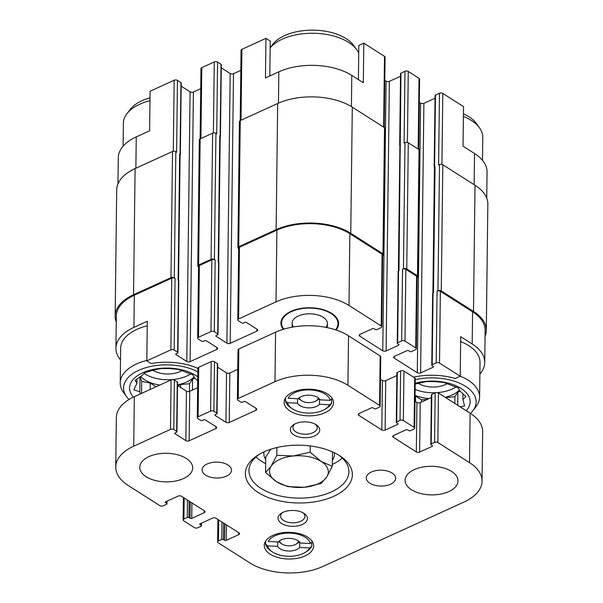 <?xml version="1.0" encoding="UTF-8"?>
<svg xmlns="http://www.w3.org/2000/svg" width="603" height="603" viewBox="0 0 603 603"><rect width="100%" height="100%" fill="white"/><g stroke="black" fill="none" stroke-linecap="round" stroke-linejoin="round"><path stroke-width="0.9" d="M456.011 386.922A29.69 16.04 0.7 0 1 437.19 392.613M435.645 392.704A29.69 16.04 0.7 0 1 415.128 389.44M415.06 395.38A29.69 16.04 -179.3 0 0 429.17 398.538M445.195 397.317A29.69 16.04 -179.3 0 0 459.418 389.915M190.699 373.905A29.69 16.04 0.7 0 1 144.999 373.958A29.69 16.04 0.7 0 1 144.109 373.37M140.68 376.355A29.69 16.04 -179.3 0 0 144.924 379.898A29.69 16.04 -179.3 0 0 159.803 385.061M177.531 384.797A29.69 16.04 -179.3 0 0 194.106 376.898M460.639 341.547A47.034 25.409 0.7 0 1 480.026 362.441L479.604 397.075A47.034 25.409 0.7 0 1 476.136 406.452L472.933 410.681A43.642 23.577 0.7 0 1 470.476 413.402M479.882 374.086A51.737 27.949 -179.3 0 0 484.729 362.501A51.737 27.949 -179.3 0 0 472.202 343.974L460.7 336.647L460.217 376.227L439.504 363.051A2.352 1.274 -179.3 0 0 436.188 362.885L432.178 364.717A1.176 0.633 -179.3 0 0 431.771 365.192A1.176 0.633 -179.3 0 0 432.05 365.606L433.203 366.345A1.176 0.633 -179.3 0 1 433.489 366.76A1.176 0.633 -179.3 0 1 433.082 367.235L420.6 372.933A2.352 1.274 -179.3 0 1 417.284 372.767L394.272 358.122A2.352 1.274 -179.3 0 1 393.706 357.285A2.352 1.274 -179.3 0 1 394.52 356.335L406.995 350.644A1.176 0.633 -179.3 0 1 408.653 350.72L409.806 351.459A1.176 0.633 -179.3 0 0 411.465 351.534L415.475 349.702A2.352 1.274 -179.3 0 0 416.296 348.76A2.352 1.274 -179.3 0 0 415.723 347.916L404.982 341.079A2.352 1.274 -179.3 0 0 401.666 340.921L397.656 342.753A1.176 0.633 -179.3 0 0 397.249 343.228A1.176 0.633 -179.3 0 0 397.535 343.642L398.681 344.381A1.176 0.633 -179.3 0 1 398.967 344.795A1.176 0.633 -179.3 0 1 398.56 345.27L386.086 350.969A2.352 1.274 -179.3 0 1 382.769 350.803L359.757 336.157A2.352 1.274 -179.3 0 1 359.184 335.321A2.352 1.274 -179.3 0 1 360.006 334.371L372.481 328.673A1.176 0.633 -179.3 0 1 374.139 328.756L375.285 329.487A1.176 0.633 -179.3 0 0 376.943 329.57L380.953 327.738A2.352 1.274 -179.3 0 0 381.774 326.796A2.352 1.274 -179.3 0 0 381.202 325.952L348.986 305.45A51.737 27.949 -179.3 0 0 276.023 301.869L238.6 318.957A2.352 1.274 -179.3 0 0 237.778 319.899A2.352 1.274 -179.3 0 0 238.351 320.743L241.803 322.937A1.176 0.633 -179.3 0 0 243.461 323.02L244.795 322.409A1.176 0.633 -179.3 0 1 246.454 322.492L257.195 329.328A2.352 1.274 -179.3 0 1 257.76 330.165A2.352 1.274 -179.3 0 1 256.946 331.115L230.21 343.318A2.352 1.274 -179.3 0 1 226.894 343.152L216.153 336.323A1.176 0.633 -179.3 0 1 215.874 335.901A1.176 0.633 -179.3 0 1 216.281 335.426L217.615 334.816A1.176 0.633 -179.3 0 0 218.022 334.341A1.176 0.633 -179.3 0 0 217.743 333.919L214.291 331.725A2.352 1.274 -179.3 0 0 210.975 331.56L198.493 337.258A2.352 1.274 -179.3 0 0 197.678 338.208A2.352 1.274 -179.3 0 0 198.251 339.044L201.704 341.245A1.176 0.633 -179.3 0 0 203.362 341.328L204.696 340.718A1.176 0.633 -179.3 0 1 206.354 340.793L217.095 347.63A2.352 1.274 -179.3 0 1 217.66 348.474A2.352 1.274 -179.3 0 1 216.846 349.416L190.111 361.619A2.352 1.274 -179.3 0 1 186.794 361.461L176.053 354.624A1.176 0.633 -179.3 0 1 175.767 354.202A1.176 0.633 -179.3 0 1 176.182 353.727L177.516 353.117A1.176 0.633 -179.3 0 0 177.923 352.649A1.176 0.633 -179.3 0 0 177.636 352.227L174.184 350.026A2.352 1.274 -179.3 0 0 170.868 349.868L146.808 360.85L151.089 363.571A48.504 26.208 0.7 0 1 197.89 368.403M432.894 293.073L434.424 167.333A1.764 0.95 -179.3 0 1 435.042 166.624L434.597 166.827A1.176 0.633 -179.3 0 0 434.183 167.302L435.065 95.568A1.176 0.633 -179.3 0 1 435.472 95.093L439.481 93.261A2.352 1.274 -179.3 0 1 442.798 93.427L463.511 106.603L463.021 146.182L474.531 153.501L474.146 184.691M358.401 79.611L358.823 45.413L363.79 43.152L363.3 82.724L351.798 75.405A51.737 27.949 -179.3 0 0 278.835 71.825L278.45 103.143M269.805 75.948L270.227 41.072L265.953 38.351L265.471 77.923L278.835 71.825M413.53 377.161A48.504 26.208 0.7 0 1 455.25 378.496L460.217 376.227M336.059 329.999A28.854 15.588 -179.3 0 0 338.23 321.015A28.854 15.588 -179.3 0 0 331.642 313.364A28.854 15.588 -179.3 0 0 302.201 308.239A28.854 15.588 -179.3 0 0 281.39 320.321A28.854 15.588 -179.3 0 0 283.304 329.313M180.093 155.144A1.176 0.633 -179.3 0 0 180.342 154.76L181.217 83.026A1.176 0.633 -179.3 0 0 180.93 82.603L177.478 80.41L176.604 152.144L175.835 151.654L174.297 277.81L175.066 278.292A2.352 1.274 -179.3 0 0 171.749 278.134L134.318 295.214L133.926 327.369L147.29 321.271L146.808 360.85M133.926 327.369A51.737 27.949 -179.3 0 0 115.942 348.217A51.737 27.949 -179.3 0 0 120.502 359.916M129.012 399.51A43.642 23.577 0.7 0 1 126.562 396.668L123.457 392.365A47.034 25.409 0.7 0 1 120.223 382.905L120.645 348.278A47.034 25.409 0.7 0 1 147.238 325.786M117.954 183.915L118.271 157.752A51.737 27.949 -179.3 0 1 136.255 136.904L149.619 130.806L150.102 91.226L174.169 80.244L173.295 151.255M484.729 362.501L485.121 330.346A51.737 27.949 -179.3 0 0 472.594 311.811L440.378 291.317A2.352 1.274 -179.3 0 0 437.062 291.151L436.188 362.885M134.318 295.214A51.737 27.949 -179.3 0 0 116.334 316.062L115.942 348.217M485.046 336.338A52.913 28.59 -179.3 0 0 486.297 330.354L487.842 204.206A52.913 28.59 -179.3 0 0 475.028 185.257L442.813 164.755A2.352 1.274 -179.3 0 0 439.497 164.589L438.607 164.996L439.481 93.261M417.163 277.599L417.246 277.568A2.352 1.274 -179.3 0 0 418.06 276.619L419.605 150.464A2.352 1.274 -179.3 0 0 419.032 149.619L408.291 142.79A2.352 1.274 -179.3 0 0 404.975 142.625L404.085 143.032L404.96 71.297L400.95 73.129A1.176 0.633 -179.3 0 0 400.543 73.604L399.668 145.338A1.176 0.633 -179.3 0 0 399.902 145.722M382.641 255.634L382.724 255.597A2.352 1.274 -179.3 0 0 383.538 254.654L385.083 128.499A2.352 1.274 -179.3 0 0 384.51 127.655L352.295 107.153A52.913 28.59 -179.3 0 0 277.674 103.497L240.25 120.577A2.352 1.274 -179.3 0 0 239.429 121.527L237.891 247.675A2.352 1.274 -179.3 0 0 238.456 248.519L238.652 248.64M220.193 136.836A1.176 0.633 -179.3 0 0 220.442 136.451L221.316 64.717A1.176 0.633 -179.3 0 0 221.037 64.302L217.585 62.101L216.703 133.836L215.942 133.346A2.352 1.274 -179.3 0 0 212.625 133.188L200.143 138.878A2.352 1.274 -179.3 0 0 199.329 139.828L197.792 265.983A2.352 1.274 -179.3 0 0 198.357 266.827L198.553 266.948M175.835 151.654A2.352 1.274 -179.3 0 0 172.518 151.489L135.095 168.576A52.913 28.59 -179.3 0 0 116.703 189.892L115.158 316.047A52.913 28.59 -179.3 0 0 116.266 322.055M435.042 166.624L433.497 292.779L433.052 292.983A1.176 0.633 -179.3 0 0 432.645 293.457L431.771 365.192M400.95 73.129L398.982 270.815L398.53 271.018A1.176 0.633 -179.3 0 0 398.123 271.493L397.249 343.228M218.022 334.341L218.904 262.606A1.176 0.633 -179.3 0 0 218.618 262.184L218.233 261.943L219.771 135.788L220.155 136.037A1.176 0.633 -179.3 0 1 220.442 136.451M177.923 352.649L178.797 280.915A1.176 0.633 -179.3 0 0 178.518 280.493L178.134 280.244L179.671 154.097L180.056 154.338A1.176 0.633 -179.3 0 1 180.342 154.76M486.297 330.354A52.913 28.59 -179.3 0 0 473.491 311.404L441.268 290.91A2.352 1.274 -179.3 0 0 437.951 290.744L437.062 291.151M435.027 98.229L423.894 103.309L420.6 372.933M419.304 102.337L420.577 103.143A2.352 1.274 -179.3 0 0 423.894 103.309M416.296 348.76L417.17 277.026A2.352 1.274 -179.3 0 0 416.598 276.182L405.857 269.345A2.352 1.274 -179.3 0 0 402.54 269.187L401.666 340.921M418.06 276.619A2.352 1.274 -179.3 0 0 417.487 275.775L406.754 268.938A2.352 1.274 -179.3 0 0 403.437 268.78L402.54 269.187M400.513 76.264L389.38 81.345L386.086 350.969M384.782 80.365L386.063 81.179A2.352 1.274 -179.3 0 0 389.38 81.345M381.774 326.796L382.649 255.061A2.352 1.274 -179.3 0 0 382.083 254.217L349.861 233.715A51.737 27.949 -179.3 0 0 276.898 230.135L239.474 247.222A2.352 1.274 -179.3 0 0 238.66 248.165L237.778 319.899M240.831 70.355L233.504 73.694L230.21 343.318M221.278 67.868L230.188 73.536A2.352 1.274 -179.3 0 0 233.504 73.694M197.678 338.208L198.553 266.473A2.352 1.274 -179.3 0 1 199.374 265.524L211.849 259.825A2.352 1.274 -179.3 0 1 215.165 259.991L214.397 259.501A2.352 1.274 -179.3 0 0 211.08 259.343L198.606 265.034A2.352 1.274 -179.3 0 0 197.792 265.983M200.731 88.656L193.405 92.003L190.111 361.619M181.179 86.169L190.088 91.837A2.352 1.274 -179.3 0 0 193.405 92.003M383.538 254.654A2.352 1.274 -179.3 0 0 382.973 253.81L350.758 233.308A52.913 28.59 -179.3 0 0 276.136 229.645L238.705 246.733A2.352 1.274 -179.3 0 0 237.891 247.675M174.297 277.81A2.352 1.274 -179.3 0 0 170.981 277.644L133.549 294.724A52.913 28.59 -179.3 0 0 115.158 316.047M400.52 144.66A1.764 0.95 -179.3 0 0 399.91 145.368L398.372 271.109M218.663 262.222L220.201 136.421A1.764 0.95 -179.3 0 0 219.771 135.788M178.563 280.523L180.101 154.722A1.764 0.95 -179.3 0 0 179.671 154.097M434.183 167.302A1.176 0.633 -179.3 0 0 434.424 167.687M400.075 144.863A1.176 0.633 -179.3 0 0 399.668 145.338M486.734 198.199L487.058 172.036A51.737 27.949 -179.3 0 0 474.531 153.501M418.731 149.431L419.59 79.136A2.352 1.274 -179.3 0 0 419.017 78.292L408.276 71.463A2.352 1.274 -179.3 0 0 404.96 71.297M384.209 127.459L385.068 57.172A2.352 1.274 -179.3 0 0 384.495 56.328L363.79 43.152M265.953 38.351L241.893 49.333A2.352 1.274 -179.3 0 0 241.072 50.275L240.213 120.592M217.585 62.101A2.352 1.274 -179.3 0 0 214.269 61.943L201.794 67.634A2.352 1.274 -179.3 0 0 200.972 68.584L200.113 138.894M177.478 80.41A2.352 1.274 -179.3 0 0 174.169 80.244M126.562 396.668A43.642 23.577 0.7 0 1 143.19 368.531A43.642 23.577 0.7 0 1 197.844 371.908M133.436 397.106A37.627 20.329 0.7 0 1 147.871 370.815A37.627 20.329 0.7 0 1 197.784 376.852M120.223 382.905A47.034 25.409 0.7 0 1 146.815 360.413M197.739 380.757L194.656 378.036L192.945 374.893L178.42 369.42L169.511 368.554L160.903 368.561L154.029 370.001L145.074 372.548L142.089 375.45L135.178 380.305L136.889 383.44L133.866 389.757L139.821 391.829L140.386 393.925M197.663 386.711L197.671 386.319M182 370.536A19.108 10.326 0.7 0 1 153.019 370.302A19.108 10.326 0.7 0 1 152.943 370.25M123.118 146.16L123.396 123.178A47.034 25.409 0.7 0 1 126.864 113.801A47.034 25.409 0.7 0 1 149.989 100.686M126.864 113.801L130.067 109.573A43.642 23.577 0.7 0 1 150.026 97.799M337.868 320.05A28.22 15.248 0.7 0 1 338.019 321.716L337.997 323.69A28.22 15.248 0.7 0 1 335.517 329.826M283.855 329.148A28.22 15.248 0.7 0 1 281.556 323.004L281.578 321.022A28.22 15.248 0.7 0 1 281.767 319.364M281.556 323.004A28.22 15.248 0.7 0 1 309.965 308.103A28.22 15.248 0.7 0 1 337.997 323.69M293.548 326.939A17.638 9.527 0.7 0 1 292.138 323.133A17.638 9.527 0.7 0 1 309.897 313.816A17.638 9.527 0.7 0 1 327.414 323.562A17.638 9.527 0.7 0 1 325.891 327.361M415.248 379.641A43.642 23.577 0.7 0 1 463.051 384.872A43.642 23.577 0.7 0 1 472.933 410.681M415.203 383.244A37.627 20.329 0.7 0 1 458.845 387.156A37.627 20.329 0.7 0 1 466.262 410.718M460.217 376.182A47.034 25.409 0.7 0 1 479.604 397.075M270.144 47.841A47.034 25.409 0.7 0 1 314.208 33.278A47.034 25.409 0.7 0 1 356.81 49.785A47.034 25.409 0.7 0 1 358.725 53.094M270.144 47.795L272.646 44.494A43.642 23.577 0.7 0 1 313.356 30.15A43.642 23.577 0.7 0 1 353.705 45.481L356.81 49.785M463.39 116.447A47.034 25.409 0.7 0 1 479.543 127.889A47.034 25.409 0.7 0 1 482.777 137.348L482.498 160.33M463.421 113.809A43.642 23.577 0.7 0 1 476.438 123.577L479.543 127.889M460.104 406.799L464.574 405.985L462.9 399.442L465.885 396.533L459.968 391.053L458.257 387.917L443.74 382.445L434.823 381.571L426.215 381.578L415.196 384.066M447.313 383.553A19.108 10.326 0.7 0 1 418.331 383.32A19.108 10.326 0.7 0 1 418.256 383.274M140.084 376.747L141.697 381.367L141.554 393.397M140.002 376.807L139.821 391.829M141.697 381.367L150.283 383.063L150.207 389.448M150.283 383.063L156.087 386.757M177.983 385.762L180.636 384.556L180.599 387.428M180.636 384.556L189.568 383.719L189.478 391.415M189.568 383.719L192.568 379.106L192.44 390.073M192.568 379.106L194.746 378.111M197.656 380.681L197.588 386.417M136.941 378.97L136.889 383.44M415.052 395.975L415.603 396.081L415.535 401.568M415.603 396.081L421.535 399.857L421.505 402.035M421.535 399.857L427.497 399.299M445.949 397.573L454.881 396.736L454.805 403.43M454.881 396.736L457.888 392.123L457.73 405.291M457.888 392.123L460.066 391.128M462.968 393.699L462.9 399.442M263.986 451.881A35.276 19.055 -179.3 0 0 263.858 453.373A35.276 19.055 -179.3 0 0 265.75 459.674M332.366 460.488A35.276 19.055 -179.3 0 0 334.409 454.24A35.276 19.055 -179.3 0 0 334.318 452.74M319.56 399.02L319.5 404.266A11.758 6.354 0.7 0 1 307.945 407.839A11.758 6.354 0.7 0 1 297.528 403.188L297.588 398.734M319.251 398.673A11.758 6.354 0.7 0 1 317.856 399.766L316.04 400.905A9.407 5.08 0.7 0 1 301.621 400.731A9.407 5.08 0.7 0 1 299.465 397.581M301.621 400.731L299.827 399.54A11.758 6.354 0.7 0 1 298.462 398.417M330.127 400.332A21.459 11.593 0.7 0 0 310.424 389.968A21.459 11.593 0.7 0 0 288.128 398.266L298.146 398.756A11.758 6.354 0.7 0 1 309.701 395.184A11.758 6.354 0.7 0 1 320.11 399.834L330.127 400.332L332.238 398.5M299.714 542.195L299.653 547.441A11.758 6.354 0.7 0 1 288.098 551.021A11.758 6.354 0.7 0 1 277.681 546.363L277.734 541.909M299.405 541.848A11.758 6.354 0.7 0 1 298.01 542.941L296.194 544.079A9.407 5.08 0.7 0 1 281.774 543.906A9.407 5.08 0.7 0 1 279.619 540.763M281.774 543.906L279.98 542.723A11.758 6.354 0.7 0 1 278.616 541.592M310.281 543.507A21.459 11.593 0.7 0 0 290.578 533.142A21.459 11.593 0.7 0 0 268.282 541.449L278.3 541.939A11.758 6.354 0.7 0 1 289.855 538.366A11.758 6.354 0.7 0 1 300.264 543.017L310.281 543.507L312.392 541.675M419.635 452.084A2.352 1.274 -179.3 0 1 416.319 451.926L393.307 437.281A2.352 1.274 -179.3 0 1 392.734 436.436A2.352 1.274 -179.3 0 1 393.555 435.494L406.03 429.796A1.176 0.633 -179.3 0 1 407.688 429.879L408.842 430.61A1.176 0.633 -179.3 0 0 410.5 430.693L413.839 429.163A2.352 1.274 -179.3 0 0 414.66 428.22A2.352 1.274 -179.3 0 0 414.088 427.376L403.347 420.54A2.352 1.274 -179.3 0 0 400.03 420.381L396.691 421.904A1.176 0.633 -179.3 0 0 396.284 422.379A1.176 0.633 -179.3 0 0 396.563 422.801L397.716 423.532A1.176 0.633 -179.3 0 1 398.003 423.954A1.176 0.633 -179.3 0 1 397.596 424.429L385.113 430.12A2.352 1.274 -179.3 0 1 381.797 429.962L358.785 415.316A2.352 1.274 -179.3 0 1 358.22 414.472A2.352 1.274 -179.3 0 1 359.034 413.522L371.508 407.832A1.176 0.633 -179.3 0 1 373.167 407.914L374.32 408.646A1.176 0.633 -179.3 0 0 375.978 408.728L379.317 407.198A2.352 1.274 -179.3 0 0 380.139 406.256A2.352 1.274 -179.3 0 0 379.566 405.412L347.923 385.279A51.737 27.949 -179.3 0 0 274.968 381.699L238.208 398.477A2.352 1.274 -179.3 0 0 237.386 399.42A2.352 1.274 -179.3 0 0 237.959 400.264L240.831 402.095A1.176 0.633 -179.3 0 0 242.489 402.178L243.831 401.568A1.176 0.633 -179.3 0 1 245.489 401.651L256.23 408.48A2.352 1.274 -179.3 0 1 256.795 409.324A2.352 1.274 -179.3 0 1 255.981 410.274L229.246 422.469A2.352 1.274 -179.3 0 1 225.929 422.311L215.188 415.475A1.176 0.633 -179.3 0 1 214.902 415.052A1.176 0.633 -179.3 0 1 215.316 414.585L216.65 413.975A1.176 0.633 -179.3 0 0 217.057 413.5A1.176 0.633 -179.3 0 0 216.771 413.078L213.899 411.246A2.352 1.274 -179.3 0 0 210.583 411.08L198.108 416.779A2.352 1.274 -179.3 0 0 197.287 417.728A2.352 1.274 -179.3 0 0 197.859 418.565L200.731 420.397A1.176 0.633 -179.3 0 0 202.389 420.479L203.731 419.869A1.176 0.633 -179.3 0 1 205.389 419.952L216.123 426.781A2.352 1.274 -179.3 0 1 216.696 427.625A2.352 1.274 -179.3 0 1 215.874 428.575L189.146 440.778A2.352 1.274 -179.3 0 1 185.83 440.612L175.089 433.783A1.176 0.633 -179.3 0 1 174.802 433.361A1.176 0.633 -179.3 0 1 175.209 432.886L176.551 432.276A1.176 0.633 -179.3 0 0 176.958 431.801A1.176 0.633 -179.3 0 0 176.671 431.379L173.792 429.547A2.352 1.274 -179.3 0 0 170.476 429.389L133.723 446.167A51.737 27.949 -179.3 0 0 115.738 467.008A51.737 27.949 -179.3 0 0 128.266 485.536L159.901 505.676A2.352 1.274 -179.3 0 0 163.217 505.834L166.564 504.312A1.176 0.633 -179.3 0 0 166.971 503.837A1.176 0.633 -179.3 0 0 166.684 503.415L165.539 502.683A1.176 0.633 -179.3 0 1 165.252 502.261A1.176 0.633 -179.3 0 1 165.659 501.786L178.134 496.096A2.352 1.274 -179.3 0 1 181.45 496.261L204.462 510.899A2.352 1.274 -179.3 0 1 205.035 511.743A2.352 1.274 -179.3 0 1 204.213 512.693L191.739 518.384A1.176 0.633 -179.3 0 1 190.081 518.301L188.935 517.57A1.176 0.633 -179.3 0 0 187.277 517.487L183.93 519.017A2.352 1.274 -179.3 0 0 183.116 519.967A2.352 1.274 -179.3 0 0 183.681 520.804L194.422 527.64A2.352 1.274 -179.3 0 0 197.739 527.798L201.078 526.276A1.176 0.633 -179.3 0 0 201.492 525.801A1.176 0.633 -179.3 0 0 201.206 525.379L200.053 524.648A1.176 0.633 -179.3 0 1 199.766 524.226A1.176 0.633 -179.3 0 1 200.181 523.758L212.655 518.06A2.352 1.274 -179.3 0 1 215.972 518.226L238.984 532.864A2.352 1.274 -179.3 0 1 239.549 533.708A2.352 1.274 -179.3 0 1 238.735 534.657L226.261 540.348A1.176 0.633 -179.3 0 1 224.602 540.265L223.449 539.534A1.176 0.633 -179.3 0 0 221.791 539.459L218.452 540.981A2.352 1.274 -179.3 0 0 217.63 541.931A2.352 1.274 -179.3 0 0 218.203 542.768L249.846 562.908A51.737 27.949 -179.3 0 0 322.809 566.488L464.054 502.02A51.737 27.949 -179.3 0 0 482.038 481.171L482.641 431.703A51.737 27.949 -179.3 0 0 470.114 413.168L438.471 393.035A2.352 1.274 -179.3 0 0 435.155 392.87L431.816 394.4A1.176 0.633 -179.3 0 0 431.401 394.875L430.798 444.343A1.176 0.633 -179.3 0 0 431.085 444.765L432.238 445.496A1.176 0.633 -179.3 0 1 432.517 445.919A1.176 0.633 -179.3 0 1 432.11 446.393L419.635 452.084L420.238 402.616L431.371 397.535M482.038 481.171A51.737 27.949 -179.3 0 0 469.511 462.644L437.868 442.512A2.352 1.274 -179.3 0 0 434.552 442.346L431.213 443.868A1.176 0.633 -179.3 0 0 430.798 444.343M416.319 451.926L416.922 402.45A2.352 1.274 -179.3 0 0 420.238 402.616M416.922 402.45L414.985 401.221M414.66 428.22L415.263 378.744A2.352 1.274 -179.3 0 0 414.691 377.908L403.95 371.071A2.352 1.274 -179.3 0 0 400.633 370.905L397.294 372.435A1.176 0.633 -179.3 0 0 396.887 372.91L396.284 422.379M396.857 375.571L385.724 380.651A2.352 1.274 -179.3 0 1 382.408 380.485L380.47 379.257M380.139 406.256L380.742 356.78A2.352 1.274 -179.3 0 0 380.176 355.936L348.534 335.803A51.737 27.949 -179.3 0 0 275.571 332.223L238.811 349.001A2.352 1.274 -179.3 0 0 237.989 349.951L237.386 399.42M237.755 369.39L229.849 373.001A2.352 1.274 -179.3 0 1 226.532 372.835L217.623 367.167M217.057 413.5L217.66 364.024A1.176 0.633 -179.3 0 0 217.381 363.601L214.502 361.777A2.352 1.274 -179.3 0 0 211.186 361.612L198.711 367.302A2.352 1.274 -179.3 0 0 197.89 368.252L197.287 417.728M197.656 387.699L189.749 391.302A2.352 1.274 -179.3 0 1 186.433 391.143L177.523 385.475M176.958 431.801L177.561 382.332A1.176 0.633 -179.3 0 0 177.274 381.91L174.403 380.078A2.352 1.274 -179.3 0 0 171.086 379.913L134.326 396.691A51.737 27.949 -179.3 0 0 116.341 417.54L115.738 467.008M146.175 476.732A26.457 14.291 -179.3 0 0 175.352 481.081A26.457 14.291 -179.3 0 0 192.681 467.905A26.457 14.291 -179.3 0 0 166.405 453.29A26.457 14.291 -179.3 0 0 139.775 467.257A26.457 14.291 -179.3 0 0 146.175 476.732M205.668 475.149A14.698 7.937 -179.3 0 0 221.874 477.561A14.698 7.937 -179.3 0 0 231.507 470.242A14.698 7.937 -179.3 0 0 216.907 462.124A14.698 7.937 -179.3 0 0 202.111 469.88A14.698 7.937 -179.3 0 0 205.668 475.149M369.827 483.207A14.698 7.937 -179.3 0 0 386.033 485.619A14.698 7.937 -179.3 0 0 395.658 478.3A14.698 7.937 -179.3 0 0 381.058 470.182A14.698 7.937 -179.3 0 0 366.27 477.938A14.698 7.937 -179.3 0 0 369.827 483.207M411.495 489.749A26.457 14.291 -179.3 0 0 440.665 494.098A26.457 14.291 -179.3 0 0 458.001 480.923A26.457 14.291 -179.3 0 0 431.718 466.307A26.457 14.291 -179.3 0 0 405.088 480.274A26.457 14.291 -179.3 0 0 411.495 489.749M307.673 537.137A24.693 13.341 0.7 0 1 313.65 545.979A24.693 13.341 0.7 0 1 288.799 559.019A24.693 13.341 0.7 0 1 264.272 545.376A24.693 13.341 0.7 0 1 280.448 533.082A24.693 13.341 0.7 0 1 307.673 537.137M327.527 393.963A24.693 13.341 0.7 0 1 333.504 402.804A24.693 13.341 0.7 0 1 308.646 415.844A24.693 13.341 0.7 0 1 284.119 402.201A24.693 13.341 0.7 0 1 300.294 389.907A24.693 13.341 0.7 0 1 327.527 393.963M339.429 455.582A53.501 28.906 0.7 0 1 340.13 456.034A53.501 28.906 0.7 0 1 335.328 495.568A53.501 28.906 0.7 0 1 261.928 494.671A53.501 28.906 0.7 0 1 258.092 455.031A53.501 28.906 0.7 0 1 339.429 455.582M293.887 434.884A14.698 7.937 -179.3 0 0 314.502 435.954A14.698 7.937 -179.3 0 0 316.356 424.836A14.698 7.937 -179.3 0 0 293.819 424.565A14.698 7.937 -179.3 0 0 293.887 434.884M281.609 523.472A14.698 7.937 -179.3 0 0 302.224 524.535A14.698 7.937 -179.3 0 0 304.078 513.424A14.698 7.937 -179.3 0 0 281.541 513.145A14.698 7.937 -179.3 0 0 281.609 523.472M282.634 512.535A12.15 6.565 -179.3 0 0 280.621 516.093A12.15 6.565 -179.3 0 0 283.561 520.449A12.15 6.565 -179.3 0 0 296.962 522.439A12.15 6.565 -179.3 0 0 304.922 516.394A12.15 6.565 -179.3 0 0 302.992 512.784M294.912 423.947A12.15 6.565 -179.3 0 0 292.9 427.504A12.15 6.565 -179.3 0 0 295.839 431.861A12.15 6.565 -179.3 0 0 309.241 433.859A12.15 6.565 -179.3 0 0 317.201 427.806A12.15 6.565 -179.3 0 0 315.279 424.195M338.735 455.144A49.974 26.999 0.7 0 1 348.896 471.734A49.974 26.999 0.7 0 1 298.591 498.116A49.974 26.999 0.7 0 1 248.949 470.513A49.974 26.999 0.7 0 1 259.516 454.18M342.248 458.046A49.974 26.999 0.7 0 1 332.313 464.446M265.704 463.632A49.974 26.999 0.7 0 1 255.928 456.991M319.5 404.266L329.517 404.756L331.627 403.128L331.673 399.133M331.627 403.128A23.517 12.708 0.7 0 1 326.773 408.156L325.183 409.158A21.459 11.593 0.7 0 1 292.282 408.751A21.459 11.593 0.7 0 1 287.51 402.698L297.528 403.188M292.282 408.751L290.714 407.718A23.517 12.708 0.7 0 1 285.445 400.859L285.483 397.927M329.517 404.756A21.459 11.593 0.7 0 1 325.183 409.158M285.445 400.859L287.51 402.698M299.653 547.441L309.671 547.939L311.774 546.303L311.826 542.316M311.774 546.303A23.517 12.708 0.7 0 1 306.927 551.338L305.337 552.333A21.459 11.593 0.7 0 1 272.428 551.933A21.459 11.593 0.7 0 1 267.664 545.873L277.681 546.363M272.428 551.933L270.868 550.893A23.517 12.708 0.7 0 1 265.599 544.042L265.637 541.102M309.671 547.939A21.459 11.593 0.7 0 1 305.337 552.333M265.599 544.042L267.664 545.873M298.425 540.989A9.407 5.08 0.7 0 1 296.194 544.079M318.271 397.814A9.407 5.08 0.7 0 1 316.04 400.905M332.472 451.881L332.291 466.285L321.195 461.446L310.153 452.197L293.45 455.966L276.8 455.318L271.169 466.134L265.591 472.533L276.641 481.789L287.737 486.621L304.387 487.269L321.09 483.5L326.66 477.101L332.291 466.285M310.228 445.941L310.153 452.197M270.785 449.25L265.78 456.931L265.591 472.533M276.898 447.547L276.8 455.318M304.387 487.269A29.396 15.882 0.7 0 1 276.641 481.789A29.396 15.882 0.7 0 1 271.169 466.134A29.396 15.882 0.7 0 1 293.45 455.966A29.396 15.882 0.7 0 1 321.195 461.446A29.396 15.882 0.7 0 1 326.66 477.101A29.396 15.882 0.7 0 1 304.387 487.269M472.594 311.811L472.202 343.974M440.378 291.317L439.504 363.051M171.749 278.134L170.868 349.868M439.497 164.589L437.951 290.744M435.472 95.093L434.597 166.827M433.052 292.983L432.178 364.717M433.09 366.27L433.082 367.235M420.577 103.143L417.284 372.767M394.294 356.456L394.272 358.122M416.598 276.182L415.723 347.916M405.857 269.345L404.982 341.079M404.975 142.625L403.437 268.78M398.53 271.018L397.656 342.753M398.568 344.305L398.56 345.27M386.063 81.179L382.769 350.803M359.772 334.492L359.757 336.157M382.083 254.217L381.202 325.952M349.861 233.715L348.986 305.45M276.898 230.135L276.023 301.869M239.474 247.222L238.6 318.957M256.968 329.185L256.946 331.115M230.188 73.536L226.894 343.152M216.168 335.487L216.153 336.323M218.618 262.184L217.743 333.919M221.037 64.302L220.155 136.037M215.942 133.346L214.397 259.501M215.165 259.991L214.291 331.725M211.849 259.825L210.975 331.56M199.374 265.524L198.493 337.258M216.869 347.486L216.846 349.416M190.088 91.837L186.794 361.461M176.068 353.788L176.053 354.624M178.518 280.493L177.636 352.227M180.93 82.603L180.056 154.338M175.066 278.292L174.184 350.026M475.028 185.257L473.491 311.404M442.813 164.755L441.268 290.91M419.032 149.619L417.487 275.775M408.291 142.79L406.754 268.938M384.51 127.655L382.973 253.81M352.295 107.153L350.758 233.308M277.674 103.497L276.136 229.645M240.25 120.577L238.705 246.733M212.625 133.188L211.08 259.343M200.143 138.878L198.606 265.034M172.518 151.489L170.981 277.644M135.095 168.576L133.549 294.724M442.798 93.427L441.931 164.4M419.017 78.292L418.15 149.062M408.276 71.463L407.409 142.436M384.495 56.328L383.636 127.097M351.798 75.405L351.413 106.61M241.893 49.333L241.027 120.223M214.269 61.943L213.402 132.954M201.794 67.634L200.927 138.524M136.255 136.904L135.871 168.222M469.511 462.644L470.114 413.168M437.868 442.512L438.471 393.035M434.552 442.346L435.155 392.87M431.213 443.868L431.816 394.4M432.11 446.393L432.125 445.429M393.307 437.281L393.329 435.607M414.088 427.376L414.691 377.908M403.347 420.54L403.95 371.071M400.03 420.381L400.633 370.905M396.691 421.904L397.294 372.435M397.596 424.429L397.603 423.464M385.113 430.12L385.724 380.651M381.797 429.962L382.408 380.485M358.785 415.316L358.808 413.643M379.566 405.412L380.176 355.936M347.923 385.279L348.534 335.803M274.968 381.699L275.571 332.223M238.208 398.477L238.811 349.001M255.981 410.274L256.004 408.337M229.246 422.469L229.849 373.001M225.929 422.311L226.532 372.835M215.188 415.475L215.196 414.638M216.771 413.078L217.381 363.601M213.899 411.246L214.502 361.777M210.583 411.08L211.186 361.612M198.108 416.779L198.711 367.302M215.874 428.575L215.904 426.645M189.146 440.778L189.749 391.302M185.83 440.612L186.433 391.143M175.089 433.783L175.096 432.946M176.671 431.379L177.274 381.91M173.792 429.547L174.403 380.078M170.476 429.389L171.086 379.913M133.723 446.167L134.326 396.691M166.684 503.415L166.714 501.312M165.539 502.683L165.546 501.847M204.213 512.693L204.244 510.756M191.739 518.384L191.927 502.925M190.081 518.301L190.284 501.877M188.935 517.57L189.131 501.146M187.277 517.487L187.488 500.098M183.93 519.017L184.186 498.003M201.206 525.379L201.229 523.276M200.053 524.648L200.068 523.811M238.735 534.657L238.758 532.72M226.261 540.348L226.449 524.889M224.602 540.265L224.806 523.841M223.449 539.534L223.653 523.11M221.791 539.459L222.002 522.062M218.452 540.981L218.708 519.967M334.409 454.24L334.424 452.793M263.858 453.373L263.88 451.933M166.971 503.837L167.001 501.176M183.116 519.967L183.387 497.49M201.492 525.801L201.523 523.14M217.63 541.931L217.909 519.454M327.361 327.663L327.414 323.562M292.093 327.195L292.138 323.133"/></g></svg>
